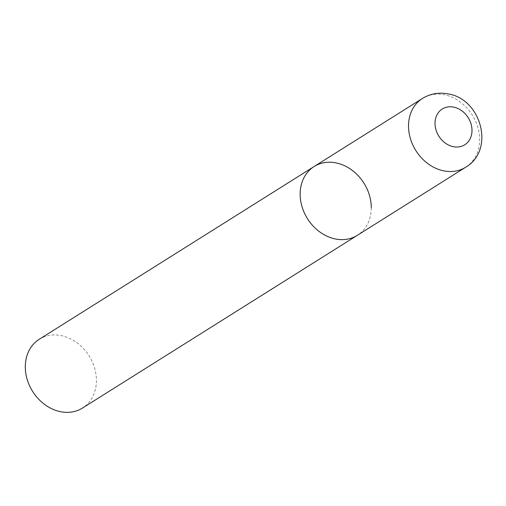 <?xml version="1.0" encoding="UTF-8"?>
<svg xmlns="http://www.w3.org/2000/svg" width="506" height="506" viewBox="0 0 506 506"><rect width="100%" height="100%" fill="white"/><g stroke="black" fill="none" stroke-linecap="round" stroke-linejoin="round"><path stroke-width="0.38" stroke-dasharray="2.53 1.9" d="M371.277 207.745A40.625 33.352 -122.1 0 1 357.331 235.328A40.625 33.352 57.9 0 0 369.399 195.158A40.625 33.352 57.9 0 0 335.718 162.837A40.625 33.352 57.9 0 0 314.099 166.537M39.247 339.279A40.625 33.352 -122.1 0 1 76.615 342.524A40.625 33.352 -122.1 0 1 96.425 380.48A40.625 33.352 -122.1 0 1 82.478 408.064M465.703 167.22A40.625 33.352 57.9 0 0 477.772 127.05A40.625 33.352 57.9 0 0 444.085 94.73A40.625 33.352 57.9 0 0 422.472 98.43"/><path stroke-width="0.76" d="M314.099 166.537L39.247 339.279A40.625 33.352 -122.1 0 0 25.3 366.863A40.625 33.352 -122.1 0 0 45.116 404.813A40.625 33.352 -122.1 0 0 82.478 408.064L465.703 167.22A40.625 33.352 57.9 0 1 444.085 170.927A40.625 33.352 57.9 0 1 410.404 138.6A40.625 33.352 57.9 0 1 422.472 98.43L314.099 166.537A40.625 33.352 57.9 0 0 302.031 206.707A40.625 33.352 57.9 0 0 335.718 239.034A40.625 33.352 57.9 0 0 357.331 235.328A40.625 33.352 -122.1 0 1 319.969 232.077A40.625 33.352 -122.1 0 1 300.153 194.121A40.625 33.352 -122.1 0 1 314.099 166.537A40.625 33.352 -122.1 0 1 351.461 169.788A40.625 33.352 -122.1 0 1 371.277 207.745M453.509 107.095A21.125 17.343 57.9 0 0 435.015 123.363A21.125 17.343 57.9 0 0 453.509 146.715A21.125 17.343 57.9 0 0 472.003 130.447A21.125 17.343 57.9 0 0 453.509 107.095M422.472 98.43C430.239 93.718 438.67 92.193 447.753 93.863C481.162 98.575 495.304 150.029 465.703 167.22"/></g></svg>
